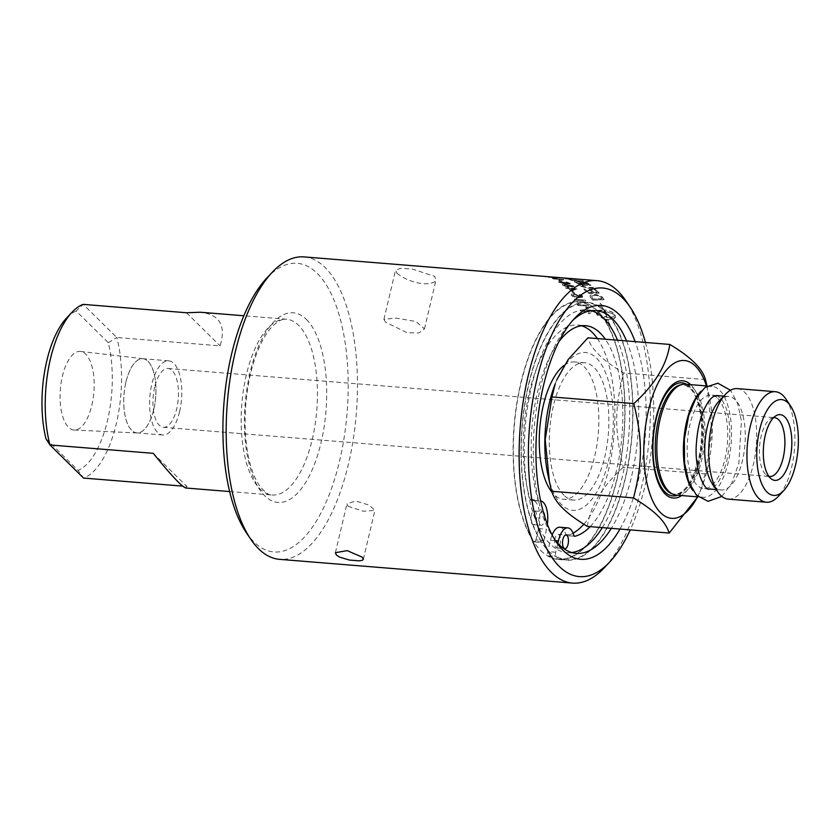 <?xml version="1.0" encoding="UTF-8"?>
<svg xmlns="http://www.w3.org/2000/svg" width="840" height="840" viewBox="0 0 840 840"><rect width="100%" height="100%" fill="white"/><g stroke="black" fill="none" stroke-linecap="round" stroke-linejoin="round"><path stroke-width="0.63" stroke-dasharray="4.2 3.15" d="M605.346 311.356A129.318 55.167 94.6 0 0 587.465 302.348A129.318 55.167 94.6 0 0 524.611 404.849A129.318 55.167 94.6 0 0 548.667 551.135A129.318 55.167 94.6 0 0 566.559 560.144A129.318 55.167 94.6 0 0 629.401 457.643A129.318 55.167 94.6 0 0 605.346 311.356M543.869 540.55L544.625 537.348A121.79 51.954 94.6 0 0 550.326 544.152A121.79 51.954 94.6 0 0 556.469 549.024L555.712 552.226A3.171 1.355 94.6 0 0 556.395 556.479A128.835 54.957 94.6 0 0 566.601 559.661A128.835 54.957 94.6 0 0 631.785 435.687A128.835 54.957 94.6 0 0 587.423 302.831A128.835 54.957 94.6 0 0 526.449 395.462A128.835 54.957 94.6 0 0 541.811 542.115A3.171 1.355 94.6 0 0 542.43 542.546A3.171 1.355 94.6 0 0 543.869 540.55L535.92 539.91A3.171 1.355 -85.4 0 1 534.471 541.905A3.171 1.355 -85.4 0 1 533.862 541.475A128.835 54.957 -85.4 0 1 518.5 394.821A128.835 54.957 -85.4 0 1 579.474 302.19A128.835 54.957 -85.4 0 1 623.837 435.046A128.835 54.957 -85.4 0 1 558.653 559.01A128.835 54.957 -85.4 0 1 548.447 555.839A3.171 1.355 -85.4 0 1 547.764 551.586L550.442 540.246A20.716 8.841 -85.4 0 1 552.111 534.954M540.719 550.484A129.318 55.167 94.6 0 0 558.611 559.503A129.318 55.167 94.6 0 0 621.453 457.002A129.318 55.167 94.6 0 0 597.398 310.716A129.318 55.167 94.6 0 0 579.505 301.697A129.318 55.167 94.6 0 0 516.663 404.208A129.318 55.167 94.6 0 0 540.719 550.484M153.248 453.327L186.858 486.444L182.742 486.119M186.049 488.019L186.858 486.444M45.959 438.732L78.109 470.411A81.239 34.66 94.6 0 0 108.297 342.709L76.146 311.02L83.202 304.374L116.802 337.491L220.091 345.87C226.265 325.616 219.671 314.401 200.298 312.239M186.48 312.753L220.091 345.87M125.937 382.106A37.254 15.897 -85.4 0 1 143.094 358.691A37.254 15.897 -85.4 0 1 153.752 409.511A37.254 15.897 -85.4 0 1 137.067 432.957A37.254 15.897 -85.4 0 1 125.937 382.106M153.731 409.49A37.212 15.876 94.6 0 0 142.853 358.712A37.212 15.876 94.6 0 0 124.026 394.517A37.212 15.876 94.6 0 0 136.836 432.894A37.212 15.876 94.6 0 0 153.731 409.49M91.844 405.227A39.438 16.821 94.6 0 0 80.556 351.435A39.438 16.821 94.6 0 0 62.412 376.215A39.438 16.821 94.6 0 0 74.183 430.038A39.438 16.821 94.6 0 0 91.844 405.227M179.592 411.59A37.212 15.876 94.6 0 0 168.703 360.812A37.212 15.876 94.6 0 0 151.809 384.216A37.212 15.876 94.6 0 0 162.687 434.994A37.212 15.876 94.6 0 0 179.592 411.59M397.058 273.315L401.425 276.56L407.904 279.846L415.558 282.471L423.297 283.836L429.944 283.637L434.459 281.998L436.044 279.899L434.616 276.36L412.23 268.989L400.554 268.349L395.504 270.312L397.058 273.315M385.507 322.171L383.922 319.316L396.029 318.087L415.979 321.51L424.463 328.892L418.919 332.955L407.138 332.756L385.507 322.171M347.949 506.226L363.384 511.256L374.903 510.384L369.106 505.103L355.761 501.029L346.973 503.78L347.949 506.226M554.683 539.511A121.79 51.954 -85.4 0 1 552.92 537.033A121.79 51.954 -85.4 0 1 534.24 427.781A121.79 51.954 -85.4 0 1 570.276 322.959A121.79 51.954 -85.4 0 1 572.408 320.796M626.535 340.935A121.79 51.954 -85.4 0 1 611.341 528.36M557.823 543.312L556.469 549.024A121.79 51.954 94.6 0 0 567.168 552.636A121.79 51.954 94.6 0 0 571.715 552.542M602.332 527.625A121.79 51.954 94.6 0 0 617.526 340.2M591.318 310.685A121.79 51.954 94.6 0 0 586.856 309.855A121.79 51.954 94.6 0 0 528.98 398.675A121.79 51.954 94.6 0 0 544.625 537.348L546.546 529.221A20.716 8.841 -85.4 0 0 547.407 524.433M619.952 529.053A127.344 54.327 94.6 0 0 635.145 341.628M246.215 532.508A144.774 61.761 94.6 0 0 337.103 470.642A144.774 61.761 94.6 0 0 317.289 273.409A144.774 61.761 94.6 0 0 266.847 278.019M304.091 256.904A151.715 64.722 -85.4 0 1 325.07 267.477A151.715 64.722 -85.4 0 1 353.294 439.1A151.715 64.722 -85.4 0 1 279.562 559.346M645.435 342.468A144.774 61.761 -85.4 0 1 630.242 529.893M572.817 285.968L571.861 286.671L569.174 285.548L572.817 285.968L571.893 286.514L569.384 285.684L572.817 285.968M604.391 567.683A151.715 64.722 94.6 0 0 649.278 437.105A151.715 64.722 94.6 0 0 626.01 301.004M76.146 311.02A81.239 34.66 94.6 0 0 66.623 317.993M108.297 342.709L116.802 337.491A88.179 37.621 -85.4 0 1 83.57 478.076L78.109 470.411M564.218 365.316A68.88 29.379 -85.4 0 1 574.623 361.945A68.88 29.379 -85.4 0 1 584.157 366.744A68.88 29.379 -85.4 0 1 596.967 444.665A68.88 29.379 -85.4 0 1 563.493 499.254A68.88 29.379 -85.4 0 1 553.97 494.456A68.88 29.379 -85.4 0 1 551.996 492.272M563.976 495.264A68.88 29.379 -85.4 0 1 551.166 417.354A68.88 29.379 -85.4 0 1 584.64 362.754A68.88 29.379 -85.4 0 1 594.174 367.563A68.88 29.379 -85.4 0 1 606.984 445.473A68.88 29.379 -85.4 0 1 573.51 500.062A68.88 29.379 -85.4 0 1 563.976 495.264M555.272 383.681A79.16 33.768 -85.4 0 1 596.421 358.029A79.16 33.768 -85.4 0 1 608.622 460.53A79.16 33.768 -85.4 0 1 561.729 504.798A79.16 33.768 -85.4 0 1 547.89 474.684M697.484 496.829A79.16 33.768 94.6 0 0 701.841 487.169A79.16 33.768 94.6 0 0 709.223 396.165A79.16 33.768 94.6 0 0 706.472 385.928M690.638 384.636A58.81 25.085 -85.4 0 1 690.921 384.919A58.81 25.085 -85.4 0 1 703.006 441.851A58.81 25.085 -85.4 0 1 681.65 495.548M676.4 495.117A55.64 23.73 94.6 0 0 703.437 451.028A55.64 23.73 94.6 0 0 693.095 388.091A55.64 23.73 94.6 0 0 685.398 384.216M700.875 391.387A55.64 23.73 -85.4 0 1 711.952 386.369A55.64 23.73 -85.4 0 1 719.649 390.243A55.64 23.73 -85.4 0 1 730.002 453.18A55.64 23.73 -85.4 0 1 702.965 497.269A55.64 23.73 -85.4 0 1 695.268 493.395A55.64 23.73 -85.4 0 1 692.843 490.539M717.727 398.37A46.872 19.992 -85.4 0 1 726.443 451.385A46.872 19.992 -85.4 0 1 703.668 488.534A46.872 19.992 -85.4 0 1 697.19 485.268A46.872 19.992 -85.4 0 1 688.464 432.254A46.872 19.992 -85.4 0 1 711.249 395.105A46.872 19.992 -85.4 0 1 717.727 398.37M718.925 401.289A46.872 19.992 -85.4 0 1 728.774 396.522A46.872 19.992 -85.4 0 1 735.252 399.798A46.872 19.992 -85.4 0 1 743.977 452.812A46.872 19.992 -85.4 0 1 721.193 489.962A46.872 19.992 -85.4 0 1 714.714 486.696A46.872 19.992 -85.4 0 1 712.247 483.672M737.184 388.616A55.44 23.646 -85.4 0 1 744.86 392.48A55.44 23.646 -85.4 0 1 755.171 455.185A55.44 23.646 -85.4 0 1 728.227 499.128M785.988 399.147A55.44 23.646 -85.4 0 1 794.493 448.875A55.44 23.646 -85.4 0 1 778.082 496.587M705.464 379.596L623.595 372.95C602.721 360.507 590.835 348.789 587.926 337.806M707.007 385.969L711.921 431.151L705.159 473.897L623.291 467.261C614.428 430.469 614.492 408.282 623.595 372.95M705.159 473.897L700.455 490.707L697.756 496.85M587.317 526.407C590.331 505.964 602.322 486.245 623.291 467.261M773.619 417.659A29.505 12.59 94.6 0 0 771.025 418.488A29.505 12.59 94.6 0 0 761.135 436.212A29.505 12.59 94.6 0 0 766.437 475.094A29.505 12.59 94.6 0 0 768.863 476.332M154.686 387.051A29.505 12.59 94.6 0 0 163.317 427.308A29.505 12.59 94.6 0 0 178.248 398.916A29.505 12.59 94.6 0 0 168.084 368.487A29.505 12.59 94.6 0 0 154.686 387.051M554.957 538.65A6.878 2.929 94.6 0 0 556.973 548.037A6.878 2.929 94.6 0 0 560.448 541.422A6.878 2.929 94.6 0 0 558.086 534.324A6.878 2.929 94.6 0 0 554.957 538.65M531.269 515.298A6.878 2.929 94.6 0 0 533.274 524.685A6.878 2.929 94.6 0 0 536.76 518.07A6.878 2.929 94.6 0 0 534.387 510.972A6.878 2.929 94.6 0 0 531.269 515.298M558.873 341.754A105.903 45.181 94.6 0 0 538.062 499.979A3.171 1.355 94.6 0 0 538.976 501.081A3.171 1.355 94.6 0 0 539.175 501.07A20.716 8.841 -85.4 0 1 540.488 500.945A20.716 8.841 -85.4 0 1 540.645 500.966M590.142 526.638A105.903 45.181 94.6 0 0 622.041 434.899A105.903 45.181 94.6 0 0 605.336 339.213M544.75 516.799A6.878 2.929 -85.4 0 1 541.223 525.326A6.878 2.929 -85.4 0 1 539.217 515.949A6.878 2.929 -85.4 0 1 542.336 511.623A6.878 2.929 -85.4 0 1 543.375 512.18M581.563 325.773A105.903 45.181 94.6 0 0 577.615 325.038A105.903 45.181 94.6 0 0 531.269 384.815A105.903 45.181 94.6 0 0 530.114 499.338A3.171 1.355 94.6 0 0 531.027 500.441A3.171 1.355 94.6 0 0 531.226 500.419A20.716 8.841 -85.4 0 1 532.539 500.304A20.716 8.841 -85.4 0 1 538.598 528.57L535.92 539.91M559.85 527.216A20.716 8.841 -85.4 0 1 565.824 534.524A3.171 1.355 94.6 0 0 566.738 535.637A3.171 1.355 94.6 0 0 566.937 535.626A105.903 45.181 94.6 0 0 573.079 533.169M583.821 524.234A105.903 45.181 94.6 0 0 614.24 432.274A105.903 45.181 94.6 0 0 597.387 338.572M568.302 285.611L568.47 286.135L566.979 286.43L563.587 285.033L565.1 284.603L568.302 285.611L567.021 286.272L563.84 285.233L565.058 284.77L568.302 285.611M571.4 290.147A151.715 64.722 94.6 0 0 570.014 288.624L574.959 289.023A466.483 208.383 -65.5 0 0 571.4 290.147L571.357 290.304A151.547 64.648 94.6 0 0 569.972 288.781L574.917 289.181A466.673 208.677 -65.4 0 0 571.357 290.304M586.929 283.374L583.359 283.29A151.715 64.722 94.6 0 0 582.173 282.566L582.876 281.883L585.679 282.639A151.715 64.722 -85.4 0 1 586.929 283.374L583.327 283.458A151.547 64.648 94.6 0 0 582.151 282.733L582.855 282.051L585.659 282.807A151.547 64.648 -85.4 0 1 586.898 283.542M582.173 282.566L582.876 281.883L582.173 282.566M582.067 283.258L578.141 283.164A151.715 64.722 94.6 0 0 576.839 282.334L576.051 281.683L577.553 281.705L580.566 282.524A151.547 64.648 -85.4 0 1 582.036 283.427L578.109 283.332A151.547 64.648 94.6 0 0 576.807 282.502L576.208 281.925L577.574 281.536L580.598 282.356A151.715 64.722 -85.4 0 1 582.067 283.258L582.036 283.427M602.091 298.694A3622.574 2508.356 -45.4 0 0 593.166 299.03A151.715 64.722 94.6 0 0 592.431 297.927L591.78 296.656L592.4 295.606L596.19 295.229L600.337 296.478L601.251 297.486A151.715 64.722 -85.4 0 1 602.091 298.694L602.038 298.841A3626.375 2511.474 -45.4 0 0 593.124 299.177A151.547 64.648 94.6 0 0 592.379 298.074L591.727 296.804L592.357 295.764L596.148 295.375L600.285 296.625L601.209 297.644A151.547 64.648 -85.4 0 1 602.038 298.841M591.78 296.656L591.801 296.1L591.78 296.656M604.674 311.693C609.2 312.175 612.549 313.341 614.702 315.189L614.649 315.326C614.009 316.974 611.489 317.699 607.078 317.489A151.547 64.648 94.6 0 0 604.611 311.829C609.147 312.312 612.486 313.478 614.649 315.326L614.702 315.189C614.072 316.848 611.551 317.562 607.142 317.363A151.715 64.722 94.6 0 0 604.674 311.693L604.611 311.829M577.689 295.691L577.784 296.363L577.647 295.848L576.093 296.835L572.502 294.966L574.434 294.368L577.689 295.691L576.135 296.688L572.67 295.26L574.381 294.525L577.689 295.691M565.163 282.713L563.703 283.374L559.933 282.23L565.163 282.713L563.735 283.217L560.144 282.293L565.163 282.713M554.442 278.061A151.715 64.722 94.6 0 0 552.856 277.578L557.802 277.977A466.483 231.567 -80.3 0 0 554.442 278.061L554.421 278.24A151.547 64.648 94.6 0 0 552.836 277.746L557.781 278.145A466.673 231.882 -80.3 0 0 554.421 278.24M563.556 279.384L552.562 278.502A151.715 64.722 -85.4 0 1 553.172 278.764L562.632 279.993L563.955 279.552A151.715 64.722 94.6 0 0 563.556 279.384L553.172 278.764M553.15 278.933L561.74 279.457L561.309 280.056L562.611 280.171L563.955 279.552M567.609 286.818L569.499 286.219L572.418 287.049L573.93 286.062L564.522 284.119C562.538 283.983 561.939 284.33 562.737 285.149L567.567 286.986L569.468 286.387L572.387 287.207L573.888 286.23L564.49 284.288C562.506 284.151 561.908 284.487 562.706 285.317L567.567 286.986M574.266 286.65L573.93 286.062L574.266 286.65M562.359 284.519L562.706 285.317L562.359 284.519M565.603 287.731A151.715 64.722 -85.4 0 1 566.16 288.309L568.775 288.519A151.715 64.722 -85.4 0 1 570.696 290.661L577.006 289.096A151.715 64.722 94.6 0 0 576.555 288.624L569.468 288.046A151.715 64.722 94.6 0 0 568.859 287.427L567.62 287.332A151.715 64.722 -85.4 0 1 568.228 287.942L565.562 287.889L568.775 288.519M585.407 300.101L574.413 299.208A151.715 64.722 -85.4 0 1 574.896 300.006L583.464 300.699L582.803 302.19L584.062 302.442L585.722 300.615A151.715 64.722 94.6 0 0 585.407 300.101L574.361 299.355A151.547 64.648 -85.4 0 1 574.854 300.143L574.896 300.006M574.854 300.143L583.464 300.699L582.76 302.337L584.062 302.442L585.722 300.615M588.473 313.572L589.197 311.913L588.42 313.698L589.722 313.803L591.476 311.776L591.192 311.168L580.199 310.275L580.629 311.22L589.25 311.776L588.473 313.572L589.775 313.677L591.528 311.64A151.715 64.722 94.6 0 0 591.245 311.031L580.251 310.139A151.715 64.722 -85.4 0 1 580.682 311.084L589.25 311.776L588.693 312.69M589.775 313.677L589.964 313.12L589.775 313.677M567.063 278.649A151.715 64.722 -85.4 0 1 567.829 278.859A3630.28 2887.878 101.8 0 1 579.138 279.552A151.715 64.722 94.6 0 0 578.361 279.373A3630.28 2890.671 -79.3 0 0 567.063 278.649L567.042 278.817A151.547 64.648 -85.4 0 1 567.808 279.038A3634.092 2891.417 101.8 0 1 579.117 279.731L579.138 279.552M588.924 284.046A151.547 64.648 94.6 0 0 587.15 282.965L576.786 281.316C574.497 281.159 573.836 281.411 574.823 282.051L574.844 281.883A151.715 64.722 -85.4 0 1 577.574 283.637A3630.28 2808.645 115.8 0 1 588.956 283.878A151.715 64.722 94.6 0 0 587.181 282.796L576.817 281.148C574.518 280.991 573.867 281.232 574.844 281.883L574.329 281.568L574.823 282.051A151.547 64.648 -85.4 0 1 577.542 283.794A3634.092 2812.089 115.8 0 1 588.924 284.046L588.956 283.878M583.821 288.96A151.715 64.722 -85.4 0 1 587.675 293.307A3630.28 2626.785 129.4 0 1 599.162 293.066A151.715 64.722 94.6 0 0 595.455 289.107L594.163 289.107A151.715 64.722 -85.4 0 1 597.188 292.32L593.618 292.383A151.715 64.722 94.6 0 0 590.657 289.191L589.355 289.191A151.715 64.722 -85.4 0 1 592.316 292.404L588.325 292.478A151.715 64.722 94.6 0 0 585.113 288.95L583.779 289.118A151.547 64.648 -85.4 0 1 587.633 293.465A3634.092 2630.03 129.4 0 1 599.12 293.223L599.162 293.066M590.793 297.496A151.715 64.722 -85.4 0 1 592.473 300.038A3630.28 2495.378 135.4 0 1 604.023 299.565A151.715 64.722 94.6 0 0 602.606 297.496L601.608 296.394L595.445 294.368C591.465 294.242 589.722 294.913 590.216 296.405L590.751 297.654A151.547 64.648 -85.4 0 1 592.421 300.185A3634.092 2498.475 135.4 0 1 603.981 299.712L604.023 299.565M603.981 299.712A151.547 64.648 94.6 0 0 602.553 297.654L601.566 296.552L595.403 294.525C591.423 294.389 589.68 295.071 590.174 296.562L590.751 297.654M602.763 318.392A151.715 64.722 94.6 0 0 601.954 316.386L596.862 313.74C597.481 312.123 599.991 311.43 604.391 311.671A151.715 64.722 -85.4 0 1 606.858 317.331L606.081 317.257A151.715 64.722 94.6 0 0 605.692 316.312L603.015 317.572L607.257 320.25A151.715 64.722 94.6 0 0 606.889 319.274L607.667 319.358A151.715 64.722 -85.4 0 1 610.775 328.146L611.026 328.062A151.715 64.722 94.6 0 0 607.95 319.379L613.736 318.791L615.29 317.709L615.437 316.187A151.715 64.722 94.6 0 0 614.586 314.255L614.586 314.255C613.043 311.987 609.441 310.517 603.792 309.844A151.715 64.722 94.6 0 0 602.217 306.757L603.204 306.516L599.844 302.757L600.999 307.072L601.986 306.82A151.715 64.722 -85.4 0 1 603.509 309.824L597.429 310.443L596.127 311.504L596.138 312.753A151.715 64.722 -85.4 0 1 596.977 314.695L602.763 318.392L596.925 314.822A151.547 64.648 94.6 0 0 596.075 312.889L596.022 311.735L603.456 309.96A151.547 64.648 94.6 0 0 601.933 306.957L600.947 307.209L599.792 302.904L603.151 306.653L602.165 306.905A151.547 64.648 -85.4 0 1 603.74 309.981C609.389 310.653 612.99 312.113 614.534 314.381L614.534 314.391A151.547 64.648 -85.4 0 1 615.374 316.323L615.395 317.562L607.887 319.505A151.547 64.648 -85.4 0 1 610.964 328.178L610.712 328.262A151.547 64.648 94.6 0 0 607.603 319.483L606.827 319.399L607.204 320.366L602.952 317.699L605.64 316.449L606.805 317.468A151.547 64.648 94.6 0 0 604.338 311.808C599.938 311.567 597.429 312.26 596.809 313.877L601.954 316.386M588.105 288.057A3655.071 2751.483 122.8 0 1 594.342 288.057A151.715 64.722 94.6 0 0 593.639 287.427A3643.784 2753.982 -58.1 0 0 586.625 287.406L581.543 285.579L581.837 286.314C580.755 285.579 581.679 285.243 584.609 285.306A3624.096 2781.114 118.1 0 1 590.877 285.401L590.909 285.233A151.715 64.722 94.6 0 0 590.174 284.707A3621.965 2788.863 -62.9 0 0 583.496 284.592C580.24 284.477 579.222 284.949 580.45 285.999L588.074 288.215A3658.914 2754.875 122.8 0 1 594.311 288.225A151.547 64.648 94.6 0 0 593.597 287.595L593.639 287.427M593.597 287.595A3647.616 2757.374 -58.1 0 0 586.582 287.564L581.868 286.146C580.787 285.411 581.711 285.075 584.64 285.138A3620.295 2777.702 118.1 0 1 590.909 285.233M590.877 285.401A151.547 64.648 94.6 0 0 590.142 284.875A3625.766 2792.286 -62.8 0 0 583.464 284.76C580.209 284.644 579.191 285.117 580.419 286.167L579.957 285.212L580.419 286.167L588.074 288.215M568.691 279.121A151.715 64.722 -85.4 0 1 572.397 280.602A3630.28 2861.229 108.4 0 1 583.726 281.085A151.715 64.722 94.6 0 0 582.971 280.77A3626.91 2864.474 -72.8 0 0 572.933 280.308A151.715 64.722 94.6 0 0 569.982 279.195L568.67 279.3A151.547 64.648 -85.4 0 1 572.376 280.77A3634.092 2864.726 108.4 0 1 583.706 281.253L583.726 281.085M564.942 278.187A151.715 64.722 -85.4 0 1 565.698 278.334A3630.28 2894.399 98.7 0 1 576.996 279.121A151.715 64.722 94.6 0 0 576.167 278.995A938.857 938.448 -60.5 0 0 570.507 278.512L571.83 278.681A3675.389 2934.257 -82.1 0 0 564.942 278.187L564.921 278.355A151.547 64.648 -85.4 0 1 565.688 278.502A3634.092 2897.937 98.7 0 1 576.986 279.29L576.996 279.121M566.202 278.156A1013.744 1012.767 100.4 0 1 570.538 278.523L566.181 278.156M588.42 305.33L577.426 304.437A151.715 64.722 -85.4 0 1 577.878 305.308L586.446 306.002L585.732 307.65L587.16 307.325L586.981 307.892L588.714 305.886A151.715 64.722 94.6 0 0 588.42 305.33L577.374 304.574L577.878 305.308M577.825 305.445L586.446 306.002L585.679 307.786L586.981 307.892L588.714 305.886M579.127 294.977L581.637 296.678L578.267 297.129L578.718 295.796L573.93 293.822C571.673 293.695 570.864 294.2 571.505 295.312C572.292 296.594 574.529 297.433 578.246 297.822L582.425 297.549L582.687 295.995L578.76 294.147L581.679 296.531L578.308 296.971L578.771 295.649L573.982 293.664C571.715 293.548 570.906 294.042 571.557 295.155C572.334 296.447 574.581 297.286 578.298 297.675L582.466 297.392L582.687 295.995L582.425 297.549L582.635 296.142L579.17 294.83M581.616 295.953L581.637 296.678L581.616 295.953M578.308 296.971L578.771 295.649L578.308 296.971M571.326 294.346L571.505 295.312L571.326 294.346M571.63 291.029A151.715 64.722 -85.4 0 1 573.258 293.044L574.613 293.16A151.715 64.722 94.6 0 0 572.985 291.133L571.589 291.186A151.547 64.648 -85.4 0 1 573.216 293.202L574.613 293.16M566.506 282.471L569.184 283.49L565.887 283.616L566.202 282.891L561.236 281.652C558.978 281.505 558.232 281.736 558.989 282.366L565.95 284.014L570.055 284.004L570.15 283.059L566.055 281.925L569.216 283.322L565.919 283.447L566.234 282.723L561.256 281.484C559.01 281.337 558.264 281.568 559.02 282.198L565.981 283.857L570.087 283.836L570.15 283.059L570.055 284.004L570.119 283.227L566.538 282.303M565.919 283.447L566.234 282.723L565.919 283.447M558.695 281.768L558.989 282.366L558.695 281.768M558.631 280.088A151.715 64.722 -85.4 0 1 560.48 281.148L561.834 281.253A151.715 64.722 94.6 0 0 559.986 280.193L558.611 280.256A151.547 64.648 -85.4 0 1 560.448 281.316L561.834 281.253M548.384 277.095A151.715 64.722 -85.4 0 1 549.003 277.263L551.628 277.473A151.715 64.722 -85.4 0 1 553.812 278.177L559.85 278.124A151.715 64.722 94.6 0 0 559.335 277.988L552.237 277.41A151.715 64.722 94.6 0 0 551.554 277.252L550.316 277.147A151.715 64.722 -85.4 0 1 550.998 277.316L548.982 277.442L551.628 277.473M545.727 276.496L548.352 276.707M554.253 277.483L545.223 276.675L550.998 277M550.988 277.169L554.274 277.305M551.975 277.242L552.751 277.252L551.975 277.242M548.341 276.885L545.234 276.507M551.607 277.651A151.547 64.648 -85.4 0 1 553.791 278.344L553.812 278.177M553.791 278.344L555.051 278.271M555.03 278.45L559.85 278.124M559.314 278.156L552.237 277.41M552.216 277.589L551.554 277.252M551.534 277.421L550.316 277.147M550.295 277.316L550.998 277.316M550.988 277.483L548.363 277.274M561.803 281.421A151.547 64.648 94.6 0 0 559.965 280.371L559.986 280.193M559.965 280.371L558.611 280.256M574.571 293.318A151.547 64.648 94.6 0 0 572.943 291.291L572.985 291.133M572.943 291.291L571.589 291.186M586.394 306.138L585.679 307.786L586.394 306.138M588.662 306.033A151.547 64.648 94.6 0 0 588.368 305.466M576.986 279.29A151.547 64.648 94.6 0 0 576.146 279.174L576.167 278.995M576.146 279.174A939.593 939.162 -60.8 0 0 570.486 278.681M566.171 278.334L563.525 277.977M563.514 278.124L566.506 278.376A3669.33 2930.708 92.8 0 1 573.132 278.943L573.143 278.764M573.132 278.943A151.547 64.648 94.6 0 0 572.365 278.933L572.376 278.764M572.365 278.933A3685.49 2944.001 -88 0 0 561.067 277.945L561.078 277.767M561.067 277.945A151.547 64.648 -85.4 0 1 561.865 277.977L561.876 277.841M561.865 277.977A1014.552 1013.565 100.4 0 1 564.323 278.177A1014.552 1013.565 100.4 0 1 570.528 278.702L574.78 278.901M574.77 279.08L571.82 278.849A3679.253 2937.847 -82 0 0 564.921 278.355M583.706 281.253A151.547 64.648 94.6 0 0 582.95 280.938L582.971 280.77M582.95 280.938A3630.722 2867.981 -72.8 0 0 572.901 280.476L572.933 280.308M572.901 280.476A151.547 64.648 94.6 0 0 569.961 279.373L569.982 279.195M569.961 279.373L568.67 279.3M601.892 316.512A151.547 64.648 -85.4 0 1 602.711 318.518M570.812 279.08L565.163 278.618L571.116 278.838M570.35 278.922L565.635 278.659L570.601 278.806M570.055 278.922L565.803 278.775L570.066 278.754M569.415 278.911L568.491 278.838A151.547 64.648 94.6 0 0 568.207 278.859L569.142 278.922A151.547 64.648 -85.4 0 1 569.415 278.911L569.415 278.796M599.12 293.223A151.547 64.648 94.6 0 0 595.424 289.264L595.455 289.107M595.424 289.264L594.163 289.107M594.122 289.275A151.547 64.648 -85.4 0 1 597.146 292.478L597.188 292.32M597.146 292.478L593.618 292.383M593.575 292.541A151.547 64.648 94.6 0 0 590.615 289.349L590.657 289.191M590.615 289.349L589.355 289.191M589.323 289.349A151.547 64.648 -85.4 0 1 592.274 292.562L592.316 292.404M592.274 292.562L588.325 292.478M588.284 292.635A151.547 64.648 94.6 0 0 585.081 289.107L585.113 288.95M585.081 289.107L583.779 289.118M579.117 279.731A151.547 64.648 94.6 0 0 578.34 279.552L578.361 279.373M578.34 279.552A3634.092 2894.209 -79.3 0 0 567.042 278.817M583.412 300.846L582.76 302.337L583.412 300.846M568.732 288.677A151.547 64.648 -85.4 0 1 570.654 290.819L570.696 290.661M570.654 290.819L571.925 290.756M571.893 290.913L577.006 289.096M576.975 289.254L576.555 288.624M576.524 288.781L569.468 288.046M569.425 288.204L568.859 287.427M568.817 287.584L567.62 287.332M567.577 287.49L568.228 287.942M568.187 288.11L565.562 287.889M312.218 439.541A88.179 37.621 94.6 0 0 298.631 325.364A88.179 37.621 94.6 0 0 286.43 319.221A88.179 37.621 94.6 0 0 243.579 389.109A88.179 37.621 94.6 0 0 259.98 488.859A88.179 37.621 94.6 0 0 272.181 495.002A88.179 37.621 94.6 0 0 312.218 439.541M306.411 319.431A95.13 40.583 -85.4 0 1 321.069 442.606A95.13 40.583 -85.4 0 1 264.726 495.8A95.13 40.583 -85.4 0 1 250.068 372.635A95.13 40.583 -85.4 0 1 306.411 319.431M677.702 495.222A56.732 24.203 94.6 0 0 701.19 445.463A56.732 24.203 94.6 0 0 689.903 386.799A56.732 24.203 94.6 0 0 686.69 384.321M671.265 493.49A54.999 23.468 94.6 0 0 700.654 454.598A54.999 23.468 94.6 0 0 691.078 388.531A54.999 23.468 94.6 0 0 680.053 384.993L686.259 385.57L691.194 389.508C695.604 394.779 698.712 403.116 700.497 414.498C702.376 427.749 701.957 441.452 699.258 455.616C692.024 484.271 682.689 496.902 671.265 493.49M539.175 501.07L531.226 500.419M538.598 528.57L546.546 529.221M541.811 542.115L533.862 541.475M548.447 555.839L556.395 556.479M555.712 552.226L547.764 551.586M550.442 540.246L555.566 540.666M565.824 534.524L573.773 535.164M574.508 536.235L566.937 535.626M530.114 499.338L538.062 499.979M721.865 496.43L731.924 482.885L738.853 463.218L741.447 420.956L737.573 403.294L730.475 390.254M716.814 395.524L721.466 398.738L725.875 407.295C730.748 421.869 731.073 439.572 726.831 460.373C723.513 473.298 719.345 482.044 714.336 486.591L709.244 489.027M558.611 559.503L566.559 560.144M579.505 301.697L587.465 302.348M143.094 358.691L80.556 351.435M137.067 432.957L74.183 430.038M168.703 360.812L142.853 358.712M162.687 434.994L136.836 432.894M424.463 328.892L436.044 279.899M383.922 319.316L395.504 270.312M363.342 559.303L374.903 510.384M335.401 552.699L346.973 503.78M229.625 491.558L272.181 495.002C269.693 495.757 265.682 492.954 260.137 486.602C256.935 482.276 254.111 476.427 251.674 469.067C245.868 450.744 243.915 429.009 245.826 403.872C248.052 379.323 253.397 358.638 261.859 341.796C265.524 334.75 269.325 329.312 273.262 325.5C278.471 320.744 282.86 318.644 286.43 319.221L243.873 315.767M567.168 552.636L576.177 553.371M586.856 309.855L595.865 310.59M552.92 537.033L556.416 542.231M570.276 322.959L574.571 318.392M584.64 362.754L574.623 361.945M573.51 500.062L563.493 499.254M711.952 386.369L707.133 385.98M702.965 497.269L698.135 496.881M728.774 396.522L723.775 396.123M716.321 395.514L711.249 395.105M721.193 489.962L716.205 489.552M708.75 488.954L703.668 488.534M709.223 396.165L707.69 389.046M701.841 487.169L700.455 490.707M163.317 427.308L769.755 476.48M168.084 368.487L774.533 417.648M766.437 475.094L771.183 478.832M771.025 418.488L776.307 415.558M532.539 500.304L540.488 500.945M558.653 559.01L566.601 559.661M579.474 302.19L587.423 302.831M533.274 524.685L541.223 525.326M534.387 510.972L542.336 511.623M556.973 548.037L564.921 548.678M558.086 534.324L566.034 534.975M534.471 541.905L542.43 542.546M566.738 535.637L574.686 536.288M577.615 325.038L585.564 325.689M531.027 500.441L538.976 501.081M568.134 278.492L564.323 278.177"/><path stroke-width="1.26" d="M182.742 486.119L83.57 478.076L49.97 444.959L153.248 453.327C163.989 466.589 172.41 476.228 178.49 482.255C182.27 485.971 184.79 487.904 186.049 488.019L229.625 491.558M243.873 315.767L200.298 312.239L186.48 312.753L83.202 304.374A88.179 37.621 -85.4 0 0 71.988 312.291A88.179 37.621 -85.4 0 0 49.97 444.959L45.959 438.732A81.239 34.66 94.6 0 1 66.623 317.993L71.988 312.291M362.281 557.183L363.342 559.303L362.355 560.291L359.373 560.868L349.461 560.07L339.465 557.088L336.409 555.082L335.401 552.699L347.204 550.63L362.281 557.183M611.341 528.36A121.79 51.954 -85.4 0 1 576.177 553.371A121.79 51.954 -85.4 0 1 559.335 544.876A121.79 51.954 -85.4 0 1 554.683 539.511M572.408 320.796A121.79 51.954 -85.4 0 1 595.865 310.59A121.79 51.954 -85.4 0 1 612.717 319.074A121.79 51.954 -85.4 0 1 626.535 340.935M571.715 552.542A121.79 51.954 94.6 0 0 602.332 527.625M617.526 340.2A121.79 51.954 94.6 0 0 591.318 310.685M635.145 341.628A127.344 54.327 94.6 0 0 618.933 314.328A127.344 54.327 94.6 0 0 574.571 318.392A127.344 54.327 94.6 0 0 536.886 427.991A127.344 54.327 94.6 0 0 556.416 542.231A127.344 54.327 94.6 0 0 619.952 529.053M272.213 272.318L266.847 278.019A144.774 61.761 94.6 0 0 224.007 402.623A144.774 61.761 94.6 0 0 246.215 532.508L250.593 538.997A151.715 64.722 -85.4 0 1 227.315 402.895A151.715 64.722 -85.4 0 1 272.213 272.318A151.715 64.722 -85.4 0 1 304.091 256.904L545.727 276.496M630.242 529.893A144.774 61.761 -85.4 0 1 609.746 561.981A144.774 61.761 -85.4 0 1 528.78 438.081A144.774 61.761 -85.4 0 1 622.755 298.169A144.774 61.761 -85.4 0 1 630.378 307.493L626.01 301.004A151.715 64.722 94.6 0 0 618.02 291.228A151.715 64.722 94.6 0 0 597.03 280.655A151.715 64.722 94.6 0 0 523.299 400.901A151.715 64.722 94.6 0 0 551.523 572.523A151.715 64.722 94.6 0 0 572.513 583.097L279.562 559.346A151.715 64.722 -85.4 0 1 258.584 548.772A151.715 64.722 -85.4 0 1 250.593 538.997M630.378 307.493A144.774 61.761 -85.4 0 1 645.435 342.468M572.513 583.097A151.715 64.722 94.6 0 0 604.391 567.683L609.746 561.981M551.996 492.272A68.88 29.379 -85.4 0 1 539.994 425.796A68.88 29.379 -85.4 0 1 564.218 365.316M549.423 481.803L547.89 474.684A79.16 33.768 -85.4 0 1 555.272 383.681L551.953 396.953L545.192 439.698L549.423 481.803L551.649 491.253C553.675 497.396 557.403 503.066 562.821 508.294C567.976 513.492 576.146 519.53 587.317 526.407L669.197 533.043C667.159 526.911 663.442 521.231 658.025 516.012C652.859 510.804 644.69 504.767 633.518 497.9C642.621 462.567 642.684 440.381 633.822 403.589C654.791 384.605 666.782 364.885 669.795 344.442C690.669 356.885 702.555 368.603 705.464 379.596L707.007 385.969M706.472 385.928A79.16 33.768 94.6 0 0 695.384 366.051A79.16 33.768 94.6 0 0 648.49 410.319A79.16 33.768 94.6 0 0 660.692 512.82A79.16 33.768 94.6 0 0 697.484 496.829M681.65 495.548A58.81 25.085 -85.4 0 1 665.154 493.952A58.81 25.085 -85.4 0 1 656.009 418.163A58.81 25.085 -85.4 0 1 690.638 384.636M707.133 385.98L685.398 384.216A55.64 23.73 94.6 0 0 681.933 384.52A55.64 23.73 94.6 0 0 657.804 432.264A55.64 23.73 94.6 0 0 668.703 491.243A55.64 23.73 94.6 0 0 673.04 494.267A55.64 23.73 94.6 0 0 676.4 495.117L698.135 496.881M692.843 490.539A55.64 23.73 -85.4 0 1 683.802 439.908A55.64 23.73 -85.4 0 1 700.875 391.387M783.783 490.529L778.082 496.587A55.44 23.646 -85.4 0 1 766.437 502.226L728.227 499.128A55.44 23.646 -85.4 0 1 720.562 495.264A55.44 23.646 -85.4 0 1 717.644 491.694L712.247 483.672A46.872 19.992 -85.4 0 1 705.054 441.63A46.872 19.992 -85.4 0 1 718.925 401.289L725.54 394.244A55.44 23.646 -85.4 0 1 737.184 388.616L775.394 391.713A55.44 23.646 -85.4 0 1 783.069 395.577A55.44 23.646 -85.4 0 1 785.988 399.147L790.629 406.046A48.059 20.507 94.6 0 0 788.099 402.948A48.059 20.507 94.6 0 0 759.623 429.828A48.059 20.507 94.6 0 0 767.036 492.062A48.059 20.507 94.6 0 0 783.783 490.529A48.059 20.507 94.6 0 0 798 449.159A48.059 20.507 94.6 0 0 790.629 406.046M717.644 491.694A55.44 23.646 -85.4 0 1 709.139 441.956A55.44 23.646 -85.4 0 1 725.54 394.244M766.437 502.226A55.44 23.646 -85.4 0 1 758.772 498.362A55.44 23.646 -85.4 0 1 748.461 435.645A55.44 23.646 -85.4 0 1 775.394 391.713M789.873 459.638A32.98 14.07 -85.4 0 1 771.183 478.832A32.98 14.07 -85.4 0 1 765.25 435.372A32.98 14.07 -85.4 0 1 776.307 415.558A32.98 14.07 -85.4 0 1 789.631 425.891A32.98 14.07 -85.4 0 1 789.873 459.638M669.795 344.442L587.926 337.806L568.124 359.604L556.658 380.142M633.822 403.589L551.953 396.953M633.518 497.9L551.649 491.253M697.756 496.85L669.197 533.043M768.863 476.332A29.505 12.59 94.6 0 0 769.755 476.48A29.505 12.59 94.6 0 0 783.153 457.916A29.505 12.59 94.6 0 0 774.533 417.648A29.505 12.59 94.6 0 0 773.619 417.659M540.645 500.966A20.716 8.841 -85.4 0 1 547.407 524.433M557.823 543.312L558.39 540.897A20.716 8.841 -85.4 0 1 567.798 527.867A20.716 8.841 -85.4 0 1 573.773 535.164A3.171 1.355 94.6 0 0 574.686 536.288A3.171 1.355 94.6 0 0 574.885 536.267A105.903 45.181 94.6 0 0 590.142 526.638M605.336 339.213A105.903 45.181 94.6 0 0 585.564 325.689A105.903 45.181 94.6 0 0 558.873 341.754M562.916 539.301A6.878 2.929 -85.4 0 1 566.034 534.975A6.878 2.929 -85.4 0 1 568.407 542.062A6.878 2.929 -85.4 0 1 564.921 548.678A6.878 2.929 -85.4 0 1 562.916 539.301M543.375 512.18A6.878 2.929 -85.4 0 1 544.75 516.799M552.111 534.954A20.716 8.841 -85.4 0 1 559.85 527.216L567.798 527.867M573.079 533.169A105.903 45.181 94.6 0 0 583.821 524.234M597.387 338.572A105.903 45.181 94.6 0 0 581.563 325.773M569.425 278.733L568.501 278.659A151.715 64.722 94.6 0 0 568.218 278.681L569.153 278.754A151.715 64.722 -85.4 0 1 569.425 278.733L569.415 278.796M570.35 278.922L565.646 278.481L570.591 278.985M566.79 278.523A151.715 64.722 -85.4 0 1 567.032 278.502L570.066 278.754A151.715 64.722 94.6 0 0 569.562 278.786L565.813 278.607A151.715 64.722 -85.4 0 1 566.097 278.576L567.945 278.639A151.715 64.722 -85.4 0 1 568.082 278.628L566.79 278.523M569.341 278.596L565.173 278.45L569.331 278.628M570.507 278.512L566.517 278.197A3665.476 2927.138 92.8 0 1 573.143 278.764A151.715 64.722 94.6 0 0 572.376 278.764A3681.626 2940.41 -88 0 0 561.078 277.767A151.715 64.722 -85.4 0 1 561.876 277.809A1013.744 1012.767 100.4 0 1 564.333 278.008A1013.744 1012.767 100.4 0 1 566.202 278.156M564.333 278.008L545.234 276.507M686.69 384.321A56.732 24.203 94.6 0 0 656.292 418.519A56.732 24.203 94.6 0 0 665.038 491.988A56.732 24.203 94.6 0 0 677.702 495.222M681.933 384.52L680.053 384.993A54.999 23.468 94.6 0 0 658.508 419.286A54.999 23.468 94.6 0 0 666.981 490.507A54.999 23.468 94.6 0 0 671.265 493.49L673.04 494.267M555.566 540.666L558.39 540.897M717.308 395.598L713.843 396.365C710.388 398.171 706.808 403.316 703.111 411.789C699.573 420.651 697.368 430.815 696.518 442.292C693.672 470.327 705.432 491.747 709.244 489.027L709.737 489.027M730.475 390.254L717.864 383.208L705.065 387.408L695.562 398.99L688.611 415.968L684.359 439.247L684.548 463.008L688.674 481.782L696.465 495.275L708.047 501.322L721.865 496.43M723.775 396.123L716.321 395.514M716.205 489.552L708.75 488.954M597.03 280.655L568.145 278.313"/></g></svg>

